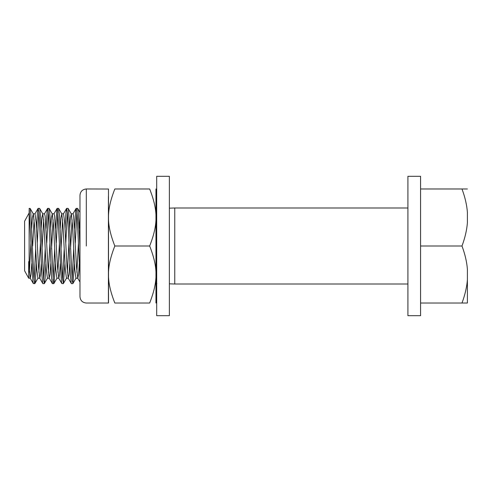 <?xml version="1.0" encoding="UTF-8"?>
<svg xmlns="http://www.w3.org/2000/svg" width="492" height="492" viewBox="0 0 492 492"><rect width="100%" height="100%" fill="white"/><g stroke="black" fill="none" stroke-linecap="round" stroke-linejoin="round"><path stroke-width="0.74" d="M156.351 280.465L156.001 281.658M156.001 223.473L156.696 240.035M76.869 272.217L78.449 242.98M79.181 228.399L79.975 217.286M67.367 272.217L68.948 242.98M69.679 228.405L70.43 217.685L71.303 213.909L72.459 224.666L74.778 269.229L75.934 278.201L77.804 278.201L78.554 274.321L79.31 263.601M70.534 249.02L72.115 219.783M71.18 213.799L73.056 213.799L73.634 216.129L76.524 267.353L77.804 278.201M57.865 272.217L59.446 242.98M60.178 228.399L60.928 217.685L61.801 213.903L62.958 224.666L65.27 269.229L66.445 278.201M61.174 246L62.613 219.783M63.529 213.799L64.71 222.771L67.023 267.322L68.179 278.091L69.052 274.315L69.802 263.601M48.357 272.217L49.938 242.98M50.67 228.399L51.42 217.685L52.293 213.903L53.456 224.647L55.768 269.222L56.924 278.195L58.8 278.201L59.55 274.315L60.301 263.601M51.531 249.02L53.111 219.783M52.177 213.799L54.046 213.799L54.624 216.129L57.521 267.347L58.8 278.201M61.033 249.02L61.174 246.018M38.856 272.217L40.436 242.98M41.168 228.399L41.918 217.685L42.792 213.909L43.954 224.678L46.266 269.229L47.441 278.201M42.029 249.02L43.61 219.783M42.669 213.799L44.544 213.799L45.123 216.129L48.019 267.353L49.175 278.097L50.049 274.321L50.799 263.601M29.354 272.217L30.934 242.98M31.666 228.399L32.417 217.679L33.29 213.903L34.446 224.647L36.759 269.222L37.921 278.201L39.791 278.201L40.541 274.315L41.291 263.601M32.663 246L34.102 219.783M35.018 213.799L36.199 222.771L38.511 267.322L39.791 278.195M36.414 263.601L35.332 281.166L34.883 283.546L34.575 283.312L33.825 276.387L30.811 213.294L30.129 208.448L29.151 208.362L32.902 281.375L33.327 283.546L34.778 283.638M29.354 212.034L29.151 214.457M29.133 269.235L29.151 210.195L29.151 261.541L28.677 261.59L30.166 278.091L33.327 283.546M34.102 279.966L35.682 249.02M45.922 263.601L45.123 277.98L44.385 283.552L43.616 280.053L40.602 217.433L39.846 209.192L39.526 208.362L38.179 208.362L38.905 212.55L39.655 224.795L41.9 275.237L42.65 282.998L42.933 283.638L44.28 283.638M38.856 212.027L37.275 242.98M36.543 228.399L37.404 213.245L38.179 208.356M43.61 279.973L45.19 249.02M55.424 263.595L54.163 282.482L53.782 283.638L53.407 282.482L50.393 222.612L49.643 211.363L49.022 208.362M48.357 212.034L46.777 242.98M46.045 228.399L47.152 210.662L47.583 208.454L47.902 208.743L48.653 215.803L51.654 278.7L52.453 283.638M53.111 279.973L54.692 249.02M64.926 263.601L63.394 283.552L62.447 277.974L59.434 214.795L58.53 208.362M57.859 212.027L56.279 242.98M55.547 228.399L56.906 209.026L57.189 208.362L57.656 210.115L61.402 281.295L61.838 283.546L63.29 283.638M62.613 279.966L64.194 249.02M74.433 263.601L72.994 283.312L72.238 281.166L69.224 219.364L68.474 209.893L68.037 208.362L66.691 208.362L67.404 212.446L68.154 224.604L70.405 275.089L71.156 282.955L71.445 283.638L72.791 283.638M67.367 212.027L65.787 242.98M65.055 228.399L65.903 213.356L66.691 208.356M72.115 279.973L73.695 249.02M79.975 247.365L78.265 212.575L77.521 208.362M76.869 212.034L75.288 242.98M74.556 228.399L75.651 210.742L76.094 208.454L76.401 208.713L77.152 215.662L79.975 276.11M156.696 263.952L156.001 247.365M156.001 276.11L156.696 283.017M29.151 212.938L24.6 221.222L24.6 270.778L28.677 278.201L30.276 278.201L31.033 274.388L31.789 263.601M28.677 261.59L28.677 277.716M467.4 303.023L467.4 279.757L467.4 303.023L461.988 303.023C465.026 294.856 466.828 287.1 467.4 279.757L467.4 269.259C466.828 261.922 465.026 254.167 461.988 246C465.026 237.833 466.828 230.078 467.4 222.741L467.4 212.243C466.828 204.9 465.026 197.144 461.988 188.977L467.4 188.977M420.58 303.023L461.988 303.023M420.58 246L461.988 246M420.58 188.977L461.988 188.977M155.964 188.977L155.964 303.023M149.666 303.023C158.153 303.023 158.153 303.023 149.666 303.023C158.153 281.215 158.153 267.802 149.666 246C158.153 224.198 158.153 210.785 149.666 188.977C158.153 188.977 158.153 188.977 149.666 188.977L114.82 188.977C106.334 210.785 106.334 224.198 114.82 246C106.334 267.802 106.334 281.215 114.82 303.023C106.334 303.023 106.334 303.023 114.82 303.023L149.666 303.023M108.517 303.023L108.486 189.026L86.309 188.977C82.465 189.358 80.35 191.468 79.975 195.312L79.975 296.688C80.35 300.532 82.465 302.642 86.309 303.023L108.406 303.023L108.406 196.615C108.406 186.566 108.406 186.566 108.406 196.615L108.406 246M114.82 188.977C106.334 188.977 106.334 188.977 114.82 188.977M149.666 246L114.82 246M407.911 315.692L407.911 176.308L420.58 176.308L420.58 315.692L407.911 315.692M156.696 315.692L156.696 176.308L169.371 176.308L169.371 315.692L156.696 315.692M169.371 283.822L174.758 284.013L174.758 207.987L169.371 208.178M86.309 246L86.309 188.977L86.309 246M156.696 210.096L156.001 210.238M61.678 213.799L63.548 213.799M66.426 278.201L68.302 278.201M47.423 278.201L49.298 278.201M33.167 213.799L35.043 213.799M53.782 283.638L52.435 283.638M49.034 208.362L47.687 208.362M58.536 208.362L57.189 208.362M77.545 208.362L76.198 208.362M155.749 281.608L156.868 283.546M72.933 213.909L76.094 208.454M77.687 278.097L79.975 282.051M63.431 213.903L66.586 208.448M68.179 278.091L71.34 283.546M53.923 213.909L57.084 208.454M58.677 278.091L61.838 283.546M44.421 213.909L47.583 208.454M49.175 278.097L52.33 283.552M34.92 213.903L38.075 208.448M39.667 278.091L42.829 283.546M77.644 208.448L79.975 212.464M72.896 283.552L76.057 278.097M68.142 208.454L71.303 213.909M63.394 283.552L66.549 278.097M58.64 208.448L61.801 213.903M53.892 283.546L57.047 278.091M49.139 208.448L52.293 213.903M44.385 283.552L47.546 278.097M39.637 208.454L42.792 213.909M34.883 283.546L38.038 278.091M30.129 208.448L33.29 213.903M407.911 207.987L174.758 207.987M407.911 284.013L174.758 284.013"/></g></svg>
